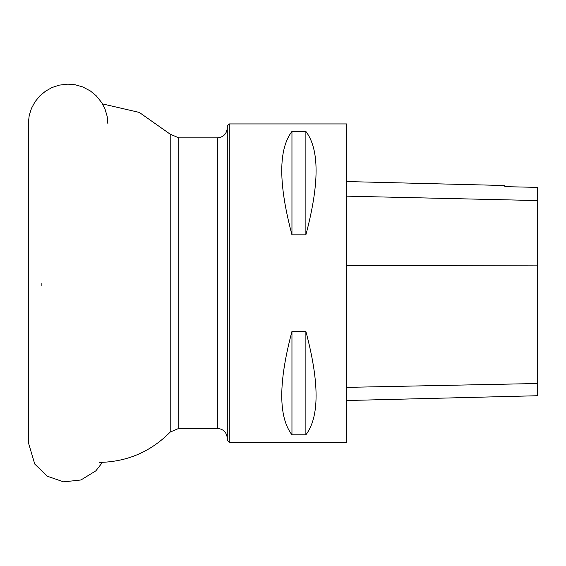 <?xml version="1.0" encoding="UTF-8"?>
<svg xmlns="http://www.w3.org/2000/svg" width="566" height="566" viewBox="0 0 566 566"><rect width="100%" height="100%" fill="white"/><g stroke="black" fill="none" stroke-linecap="round" stroke-linejoin="round"><path stroke-width="0.85" d="M229.272 123.94L229.272 442.315L346.675 442.315L346.675 123.94L229.272 123.94L227.284 125.928L227.284 440.327L229.272 442.315M291.957 131.439L305.881 131.439C319.479 149.261 319.479 183.724 305.881 234.84L291.957 234.84C278.359 183.724 278.359 149.261 291.957 131.439L291.957 234.84M291.957 331.414L305.881 331.414C319.479 382.531 319.479 416.993 305.881 434.815L291.957 434.815C278.359 416.993 278.359 382.531 291.957 331.414L291.957 434.815M346.675 400.53L537.7 395.726L537.7 187.396L504.865 186.653L504.865 185.528L346.675 181.552M305.881 434.815L305.881 331.414M305.881 234.84L305.881 131.439M41.155 283.495L41.155 285.54M99.114 462.408C126.94 461.969 150.641 451.852 170.21 432.063L170.21 134.192L178.828 137.871L178.828 428.384L217.337 428.384L217.337 137.871C223.379 137.276 226.697 133.965 227.284 127.923M537.7 383.507L346.675 387.37M537.7 265.107L346.675 265.638M537.7 200.562L346.675 196.161M217.337 428.384C223.379 428.978 226.697 432.29 227.284 438.339M178.828 137.871L217.337 137.871M102.481 103.903L139.307 112.422L170.21 134.192M170.21 432.063L178.828 428.384M28.3 284.514L28.3 248.524M102.488 462.351L95.852 470.841L80.959 479.975L63.597 481.857L47.19 476.183L34.759 464.063L28.3 442.343L28.3 123.438L29.22 115.429L31.498 108.297L35.071 101.717L39.818 95.93L45.57 91.133L52.114 87.489L59.225 85.141L67.906 84.143L75.441 84.829L82.643 86.895L90.369 90.956L96.156 95.711L101.639 102.51L105.057 109.167L107.165 116.348L107.894 123.912"/></g></svg>
